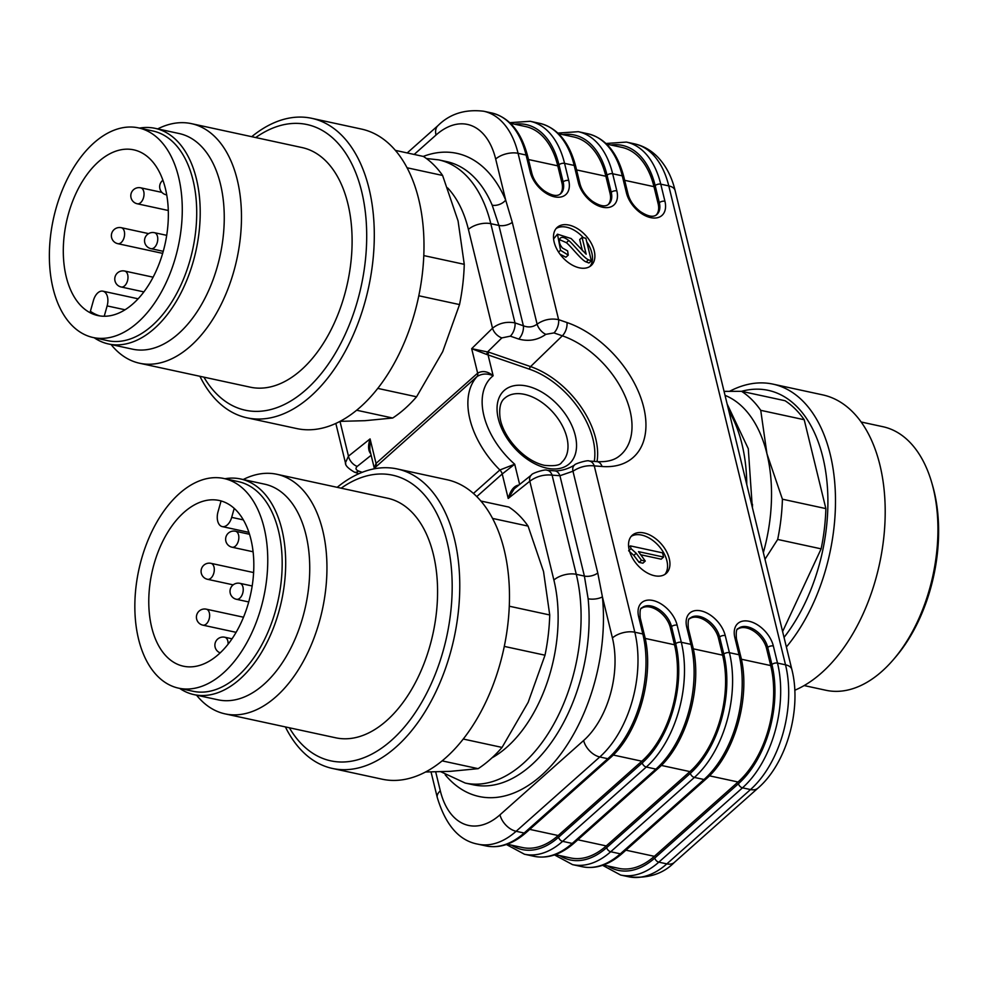 <?xml version="1.0" encoding="UTF-8"?>
<svg xmlns="http://www.w3.org/2000/svg" width="988" height="988" viewBox="0 0 988 988"><rect width="100%" height="100%" fill="white"/><g stroke="black" fill="none" stroke-linecap="round" stroke-linejoin="round"><path stroke-width="1.48" d="M644.028 532.952A25.54 15.894 48.4 0 0 632.283 535.237A25.54 15.894 48.4 0 0 637.359 564.889A25.54 15.894 48.4 0 0 666.196 573.423A25.54 15.894 48.4 0 0 666.245 551.02A25.54 15.894 48.4 0 0 644.028 532.952M568.977 225.079A25.54 15.894 48.4 0 0 557.232 227.364A25.54 15.894 48.4 0 0 562.308 257.016A25.54 15.894 48.4 0 0 591.145 265.55A25.54 15.894 48.4 0 0 591.195 243.147A25.54 15.894 48.4 0 0 568.977 225.079M423.284 156.413A149.633 89.179 102.2 0 1 505.695 200.119L512.29 222.362A10.213 5.175 -13.7 0 1 498.915 225.437L492.197 205.183A139.419 83.091 -77.8 0 0 446.712 161.612L438.697 159.871A139.419 83.091 102.2 0 1 490.801 223.683L498.915 225.437L523.381 325.793C528.469 327.732 533.038 327.176 537.101 324.138C543.696 319.63 550.859 318.124 558.615 319.655A10.213 5.36 109 0 1 553.972 332.919L545.845 334.339C537.645 340.144 528.617 341.725 518.737 339.057A10.213 5.36 -71 0 0 523.381 325.793L514.983 322.891A10.213 5.36 109 0 1 510.339 336.167L501.842 337.908L487.64 351.864A2.038 0.902 -76.9 0 0 486.923 354.556L471.671 348.665L488.986 352.247A2.038 1.074 -71 0 0 488.06 354.902L486.923 354.556M546.981 470.239A10.213 6.706 94.5 0 1 552.094 475.117L576.276 574.324A139.419 83.091 102.2 0 1 555.417 721.129A139.419 83.091 102.2 0 1 465.237 783.052L473.252 784.793A139.419 83.091 -77.8 0 0 588.132 598.765L584.39 576.078L559.924 475.722L572.966 471.227L597.777 573.003L602.408 596.851A149.633 89.179 102.2 0 1 552.576 764.169A149.633 89.179 102.2 0 1 445.18 774.765M556.121 228.524A25.54 15.894 -131.6 0 1 566.593 227.203A25.54 15.894 -131.6 0 1 583.414 237.725M586.761 241.949A25.54 15.894 -131.6 0 1 589.861 266.513M582.414 250.742L579.684 239.565L582.08 237.441L585.859 238.256L591.367 260.869L588.984 262.993L586.131 261.919C581.821 260.622 570.928 246.271 566.359 242.665L559.455 239.59M591.367 260.869L588.527 259.795C584.217 258.498 573.312 244.147 568.755 240.541C564.556 237.219 561.641 236.527 560.023 238.491C558.64 241.282 559.455 244.456 562.444 248.025L567.618 250.89L568.261 255.114L565.865 257.238L559.998 254.163M553.589 238.935L557.479 234.181L571.163 238.565L586.168 254.212L582.08 237.441M631.171 536.398A25.54 15.894 -131.6 0 1 641.644 535.076A25.54 15.894 -131.6 0 1 663.244 552.057A25.54 15.894 -131.6 0 1 664.924 574.386M663.578 557.059L638.495 551.637L645.275 561.061L641.471 560.245L636.21 553.268L631.011 548.612L630.356 545.895L662.553 552.86L663.578 557.059L661.182 559.183L641.187 554.861M645.275 561.061L642.892 563.185L639.088 562.37L633.827 555.392L628.627 550.736M594.282 461.421A71.605 44.571 48.4 0 0 529.642 369.253L488.06 354.902L493.148 375.761C487.751 371.29 482.589 370.426 477.649 373.155L471.671 348.665L492.506 328.214C499.039 323.101 506.535 321.335 514.983 322.891L490.801 223.683A16.339 8.287 -13.7 0 0 468.411 229.401A123.08 73.359 -77.8 0 0 447.638 187.918M345.763 463.73L345.43 462.804L348.468 456.147L370.08 438.907L369.808 449.787L374.267 468.077M554.811 470.856A10.213 6.706 -85.5 0 1 559.924 475.722L552.094 475.117C543.832 474.339 536.41 476.377 529.803 481.23L508.203 498.471C510.512 490.332 514.032 485.861 518.737 485.071L518.811 485.071M605.965 143.482L626.404 142.087A91.921 54.785 102.2 0 1 660.762 184.163L664.936 201.268A24.515 15.265 -131.6 0 1 650.697 217.632A24.515 15.265 -131.6 0 1 626.454 192.944L622.279 175.839L612.659 173.764L616.833 190.869A24.515 15.265 -131.6 0 1 602.594 207.233A24.515 15.265 -131.6 0 1 578.351 182.545L574.189 165.441L564.568 163.366L568.73 180.471A24.515 15.265 -131.6 0 1 554.503 196.834A24.515 15.265 -131.6 0 1 530.26 172.147L526.085 155.042L518.07 153.313L558.615 319.655L566.976 322.533A86.709 53.982 -131.6 0 1 643.694 407.315A86.709 53.982 -131.6 0 1 602.075 466.497L594.27 465.879C586.687 465.101 579.586 466.879 572.966 471.227A10.213 5.94 54.9 0 1 574.46 465.138M630.356 545.895L628.701 547.364M641.471 560.245L639.088 562.37M631.011 548.612L629.245 550.18M588.527 259.795L586.131 261.919M568.261 255.114L560.542 250.285L557.479 234.181M555.293 854.632L570.619 857.942A85.795 51.129 -77.8 0 0 606.262 845.926L689.933 771.603A85.795 51.129 -77.8 0 0 722.623 655.168L718.449 638.063A20.427 12.721 48.4 0 0 705.914 620.896A20.427 12.721 48.4 0 0 689.538 618.784M603.396 865.031L618.723 868.341A85.795 51.129 -77.8 0 0 654.365 856.324L738.036 782.002A85.795 51.129 -77.8 0 0 770.714 665.579L766.552 648.474A20.427 12.721 48.4 0 0 754.017 631.295A20.427 12.721 48.4 0 0 737.641 629.183M507.202 844.234L522.516 847.543A85.795 51.129 -77.8 0 0 558.171 835.527L641.83 761.205A85.795 51.129 -77.8 0 0 674.52 644.769L670.346 627.664A20.427 12.721 48.4 0 0 657.823 610.498A20.427 12.721 48.4 0 0 641.434 608.386M608.2 204.541A20.427 12.721 48.4 0 0 610.041 193.364L605.866 176.259A85.795 51.129 -77.8 0 0 573.806 136.986L558.479 133.676M656.291 214.952A20.427 12.721 48.4 0 0 658.144 203.763L653.97 186.658A85.795 51.129 -77.8 0 0 621.909 147.385L606.583 144.075M560.097 194.142A20.427 12.721 48.4 0 0 561.937 182.953L557.775 165.848A85.795 51.129 -77.8 0 0 525.702 126.588L510.388 123.278M473.437 493.444L499.854 469.979L514.711 464.224A67.406 41.965 48.4 0 1 493.148 375.761C487.356 373.242 481.996 373.501 477.081 376.527L373.538 468.954M374.341 467.991L376.045 463.397A6.126 3.816 -131.6 0 1 375.489 466.768A77.632 48.326 48.4 0 0 373.686 468.917M370.796 453.813C368.116 450.676 367.869 445.699 370.08 438.907L376.045 463.397L477.649 373.155A6.126 3.816 -131.6 0 1 477.081 376.527A77.632 48.326 -131.6 0 0 499.854 469.979A6.126 3.816 -131.6 0 1 502.225 473.981L476.784 496.581M371.155 455.27L357.199 466.398A10.213 6.62 -128.6 0 1 348.468 456.147L339.996 421.394M357.199 466.398C355.285 468.275 355.729 469.819 358.521 471.029A10.213 5.36 109 0 1 354.482 472.165C348.097 468.436 345.096 465.323 345.491 462.804M588.132 598.765A10.213 3.927 174.2 0 0 602.408 596.851L612.424 637.952A75.582 45.04 102.2 0 1 583.636 740.518A16.339 10.176 48.4 0 0 599.79 756.969L516.131 831.291L524.146 833.032L607.805 758.71L599.79 756.969A91.921 54.785 -77.8 0 0 634.815 632.221L642.83 633.963L638.668 616.858A24.515 15.265 -131.6 0 1 652.895 600.494A24.515 15.265 -131.6 0 1 677.138 625.182L681.312 642.274L690.933 644.361L686.759 627.257A24.515 15.265 -131.6 0 1 700.998 610.893A24.515 15.265 -131.6 0 1 725.241 635.58L729.416 652.685L739.036 654.76L734.862 637.655A24.515 15.265 -131.6 0 1 749.102 621.291A24.515 15.265 -131.6 0 1 773.345 645.979L777.507 663.084L785.522 664.813A91.921 54.785 102.2 0 1 750.51 789.56L742.482 787.831L658.823 862.154L666.838 863.883L750.51 789.56A16.339 10.176 -131.6 0 0 758.018 788.091C786.794 763.304 801.947 708.804 791.845 669.444A16.339 8.287 166.3 0 0 785.522 664.813L668.777 185.892L660.762 184.163A4.088 2.075 166.3 0 0 655.168 185.596A87.846 52.352 -77.8 0 0 610.93 145.014M612.424 637.952A16.339 8.287 166.3 0 1 634.815 632.221L594.27 465.879A10.213 6.706 -85.5 0 0 589.157 461.013M414.17 154.449L436.029 135.023A75.582 45.04 102.2 0 1 495.68 159.031L505.695 200.119A10.213 6.261 -23 0 1 492.197 205.183M512.29 222.362L537.101 324.138A10.213 5.533 50.6 0 0 545.845 334.339M531.408 475.018A10.213 6.62 51.4 0 0 529.803 481.23L553.885 580.042A123.08 73.359 -77.8 0 1 492.012 757.821M602.075 466.497A10.213 6.706 -85.5 0 0 596.9 461.618L589.095 461.013C588.218 459.667 574.114 463.915 574.497 465.101C567.976 468.991 561.394 470.906 554.75 470.856L546.92 470.239C545.895 468.843 531.618 473.215 531.445 474.981L514.217 488.813L508.203 498.471L502.225 473.981L514.711 464.224L519.639 484.416M468.411 229.401L492.506 328.214A10.213 6.076 45.5 0 0 501.842 337.908M199.909 376.28A153.214 91.316 -77.8 0 0 246.975 417.813A153.214 91.316 -77.8 0 0 368.61 287.36A153.214 91.316 -77.8 0 0 311.739 118.313A153.214 91.316 -77.8 0 0 297.104 117.152A153.214 91.316 -77.8 0 0 251.718 136.69M246.975 417.813L296.684 428.557A153.214 91.316 -77.8 0 0 418.307 298.117A153.214 91.316 -77.8 0 0 361.447 129.07L311.739 118.313M377.774 388.395L416.578 396.793L442.686 351.679L459.531 304.576L418.813 295.77M459.531 304.576A143.001 85.227 -77.8 0 0 464.261 264.327L458.062 220.892L442.599 175.456L407.081 167.775M423.803 255.583L464.261 264.327M442.599 175.456A143.001 85.227 -77.8 0 0 423.42 156.45L395.398 150.386M340.057 421.357L364.992 420.69L392.681 418.023L356.656 410.23M392.681 418.023A143.001 85.227 -77.8 0 0 416.578 396.793M203.899 377.144A146.138 87.092 -77.8 0 0 353.074 314.863A146.138 87.092 -77.8 0 0 293.078 123.438A146.138 87.092 -77.8 0 0 255.707 137.554M111.088 344.54A122.561 73.05 -77.8 0 0 139.617 363.251L250.248 387.173A122.561 73.05 -77.8 0 0 347.554 282.815A122.561 73.05 -77.8 0 0 302.056 147.57L191.437 123.648A122.561 73.05 -77.8 0 0 179.717 122.722A122.561 73.05 -77.8 0 0 157.722 128.897M139.617 363.251A122.561 73.05 -77.8 0 0 236.922 258.893A122.561 73.05 -77.8 0 0 191.437 123.648M94.156 337.735A110.31 65.739 -77.8 0 0 108.544 343.985L132.59 349.184A110.31 65.739 -77.8 0 0 220.163 255.262A110.31 65.739 -77.8 0 0 179.223 133.553L155.178 128.354A110.31 65.739 -77.8 0 0 144.631 127.514A110.31 65.739 -77.8 0 0 139.481 128.094M108.544 343.985A110.31 65.739 -77.8 0 0 196.118 250.063A110.31 65.739 -77.8 0 0 155.178 128.354M99.924 315.925A84.77 50.524 -77.8 0 1 90.39 311.306L93.452 300.401A12.251 7.299 102.2 0 1 102.888 291.176A12.251 7.299 102.2 0 1 107.136 305.91L104.234 316.246M68.518 213.667A84.77 50.524 -77.8 0 0 97.911 315.567A84.77 50.524 -77.8 0 0 165.206 243.381A84.77 50.524 -77.8 0 0 133.738 149.843A84.77 50.524 -77.8 0 0 68.518 213.667M55.97 208.616A107.247 63.924 -77.8 0 0 93.156 337.526A107.247 63.924 -77.8 0 0 178.297 246.21A107.247 63.924 -77.8 0 0 138.493 127.884A107.247 63.924 -77.8 0 0 55.97 208.616M93.156 337.526L107.593 340.65A107.247 63.924 -77.8 0 0 192.734 249.334A107.247 63.924 -77.8 0 0 152.918 130.996L138.493 127.884M285.384 726.921A153.214 91.316 -77.8 0 0 332.462 768.454A153.214 91.316 -77.8 0 0 454.085 638.001A153.214 91.316 -77.8 0 0 397.213 468.954A153.214 91.316 -77.8 0 0 337.192 487.319M332.462 768.454L382.158 779.199A153.214 91.316 -77.8 0 0 503.794 648.745A153.214 91.316 -77.8 0 0 446.922 479.699L397.213 468.954M425.532 771.999L450.466 771.332L478.155 768.664L442.13 760.871M478.155 768.664A143.001 85.227 -77.8 0 0 502.052 747.422L528.16 702.32L545.006 655.205L504.288 646.399M463.249 739.036L502.052 747.422M545.006 655.205A143.001 85.227 -77.8 0 0 549.736 614.968L543.536 571.533L528.074 526.098L492.555 518.416M509.277 606.212L549.736 614.968M480.872 501.027L508.894 507.079A143.001 85.227 -77.8 0 1 528.074 526.098M289.373 727.785A146.138 87.092 -77.8 0 0 405.611 725.6A146.138 87.092 -77.8 0 0 446.144 538.201A146.138 87.092 -77.8 0 0 341.181 488.183M196.563 695.182A122.561 73.05 -77.8 0 0 225.103 713.879L335.722 737.801A122.561 73.05 -77.8 0 0 433.028 633.444A122.561 73.05 -77.8 0 0 387.531 498.211L276.912 474.289A122.561 73.05 -77.8 0 0 243.196 479.538M225.103 713.879A122.561 73.05 -77.8 0 0 322.397 609.522A122.561 73.05 -77.8 0 0 276.912 474.289M179.631 688.377A110.31 65.739 -77.8 0 0 194.019 694.626L218.064 699.825A110.31 65.739 -77.8 0 0 305.638 605.903A110.31 65.739 -77.8 0 0 264.698 484.182L240.652 478.982A110.31 65.739 -77.8 0 0 224.955 478.735M194.019 694.626A110.31 65.739 -77.8 0 0 281.592 600.704A110.31 65.739 -77.8 0 0 240.652 478.982M234.218 508.375L231.686 517.366A12.251 7.299 102.2 0 1 222.251 526.604A12.251 7.299 102.2 0 1 218.002 511.87L221.065 500.965A84.77 50.524 -77.8 0 1 221.213 500.978M248.606 602.371A84.77 50.524 -77.8 0 0 219.225 500.484A84.77 50.524 -77.8 0 0 151.917 572.657A84.77 50.524 -77.8 0 0 183.385 666.196A84.77 50.524 -77.8 0 0 248.606 602.371M261.153 607.422A107.247 63.924 -77.8 0 0 223.967 478.513A107.247 63.924 -77.8 0 0 138.826 569.829A107.247 63.924 -77.8 0 0 178.63 688.167A107.247 63.924 -77.8 0 0 261.153 607.422M178.63 688.167L193.068 691.279A107.247 63.924 -77.8 0 0 275.578 610.535A107.247 63.924 -77.8 0 0 238.392 481.638L223.967 478.513M752.35 507.412A101.739 60.639 -77.8 0 0 752.399 505.733M729.576 391.322A153.214 91.316 102.2 0 1 772.937 384.122L822.646 394.867A153.214 91.316 102.2 0 1 884.137 534.113A153.214 91.316 102.2 0 1 794.772 690.241M772.937 384.122A153.214 91.316 102.2 0 1 835.206 489.579A153.214 91.316 102.2 0 1 786.374 647.029M724.056 391.372L741.568 391.322A146.138 87.092 102.2 0 1 825.153 468.287A146.138 87.092 102.2 0 1 784.04 637.408M760.735 410.329A143.001 85.227 102.2 0 0 741.568 391.322L785.04 400.72A143.001 85.227 102.2 0 1 804.207 419.727L760.735 410.329L766.947 453.764L782.41 499.199L825.869 508.598L804.207 419.727M825.869 508.598A143.001 85.227 102.2 0 1 821.139 548.846L777.68 539.448L764.984 559.245M782.607 631.567L821.139 548.846M782.41 499.199A143.001 85.227 102.2 0 1 777.68 539.448M725.031 395.361A132.787 79.139 102.2 0 1 766.947 453.764A132.787 79.139 102.2 0 1 763.354 552.576M752.51 504.337A102.135 60.873 102.2 0 1 752.399 507.622M804.158 685.561L825.894 690.266A134.825 80.349 -77.8 0 0 838.787 691.291A134.825 80.349 -77.8 0 0 893.584 659.404A134.825 80.349 -77.8 0 0 931.783 482.774A134.825 80.349 -77.8 0 0 882.889 426.705L861.141 422M931.783 482.774L932.647 485.763A130.737 77.916 102.2 0 1 895.61 657.045L893.584 659.404M578.351 182.545A4.088 2.075 -13.7 0 1 579.931 183.706L575.769 166.602A4.088 2.075 -13.7 0 0 574.189 165.441A91.921 54.785 -77.8 0 0 539.831 123.377L530.21 121.289A91.921 54.785 102.2 0 1 564.568 163.366A4.088 2.075 166.3 0 0 558.973 164.798A87.846 52.352 -77.8 0 0 514.736 124.216M634.42 143.828A91.921 54.785 102.2 0 1 668.777 185.892A16.339 8.287 166.3 0 1 675.1 190.523C671.852 177.037 666.11 165.947 657.897 157.228C651.228 150.324 643.398 145.853 634.42 143.828L626.404 142.087M626.454 192.944A4.088 2.075 -13.7 0 1 628.035 194.105L623.86 177A4.088 2.075 -13.7 0 0 622.279 175.839A91.921 54.785 -77.8 0 0 587.922 133.775L578.301 131.688A91.921 54.785 102.2 0 1 612.659 173.764A4.088 2.075 166.3 0 0 607.064 175.197A87.846 52.352 -77.8 0 0 562.839 134.615M511.549 845.172A87.846 52.352 -77.8 0 0 558.578 837.231A4.088 2.544 -131.6 0 0 562.629 841.344L572.237 843.431L655.909 769.109L646.288 767.021L562.629 841.344A91.921 54.785 102.2 0 1 524.43 854.225L534.051 856.312A91.921 54.785 -77.8 0 0 572.237 843.431A4.088 2.544 48.4 0 0 574.127 843.06C560.9 854.571 547.537 858.992 534.051 856.312M692.514 645.51C703.147 685.672 686.66 744.322 657.786 768.738A4.088 2.544 -131.6 0 1 655.909 769.109A91.921 54.785 -77.8 0 0 690.933 644.361A4.088 2.075 166.3 0 1 692.514 645.51L688.34 628.417A4.088 2.075 166.3 0 0 686.759 627.257M675.718 643.707A4.088 2.075 -13.7 0 1 681.312 642.274A91.921 54.785 102.2 0 1 646.288 767.021A4.088 2.544 48.4 0 1 642.249 762.909A87.846 52.352 -77.8 0 0 675.718 643.707L671.544 626.602L670.346 627.664M771.912 664.516A4.088 2.075 -13.7 0 1 777.507 663.084A91.921 54.785 102.2 0 1 742.482 787.831A4.088 2.544 48.4 0 1 738.444 783.719A87.846 52.352 -77.8 0 0 771.912 664.516L767.738 647.412L766.552 648.474M607.744 865.97A87.846 52.352 -77.8 0 0 654.785 858.041A4.088 2.544 -131.6 0 0 658.823 862.154A91.921 54.785 102.2 0 1 620.625 875.035L628.64 876.764A91.921 54.785 -77.8 0 0 666.838 863.883A16.339 10.176 -131.6 0 0 674.359 862.413L758.018 788.091M559.653 855.571A87.846 52.352 -77.8 0 0 606.681 847.63A4.088 2.544 -131.6 0 0 610.72 851.742L620.341 853.83L704.012 779.507L694.391 777.433L610.72 851.742A91.921 54.785 102.2 0 1 572.534 864.624L582.154 866.711A91.921 54.785 -77.8 0 0 620.341 853.83A4.088 2.544 48.4 0 0 622.218 853.459C609.003 864.969 595.641 869.391 582.154 866.711M740.605 655.921C751.238 696.071 734.763 754.721 705.889 779.137A4.088 2.544 -131.6 0 1 704.012 779.507A91.921 54.785 -77.8 0 0 739.036 654.76A4.088 2.075 166.3 0 1 740.605 655.921L736.443 638.816A4.088 2.075 166.3 0 0 734.862 637.655M723.809 654.105A4.088 2.075 -13.7 0 1 729.416 652.685A91.921 54.785 102.2 0 1 694.391 777.433A4.088 2.544 48.4 0 1 690.353 773.308A87.846 52.352 -77.8 0 0 723.809 654.105L719.647 637.001L718.449 638.063M435.683 771.863L440.315 790.832A16.339 8.287 166.3 0 0 437.264 797.477L431.04 771.937M437.264 797.477C445.637 825.19 459.198 840.751 477.933 844.172A91.921 54.785 102.2 0 0 516.131 831.291A16.339 10.176 -131.6 0 1 499.965 814.841A75.582 45.04 102.2 0 1 440.315 790.832M499.965 814.841L583.636 740.518M561.703 462.359A42.904 26.701 48.4 0 0 561.789 424.716A42.904 26.701 48.4 0 0 524.455 394.36A42.904 26.701 48.4 0 0 504.72 398.213C500.669 401.326 499.076 407.464 499.928 416.627C501.781 435.041 522.8 460.717 544.512 465.348C554.503 466.287 560.233 465.299 561.703 462.359M553.885 580.042A16.339 8.287 166.3 0 1 576.276 574.324L584.39 576.078A10.213 5.175 166.3 0 0 597.777 573.003M746.78 484.589A139.419 83.091 -77.8 0 0 741.963 444.069A139.419 83.091 -77.8 0 0 728.835 410.959M596.9 461.618C606.644 462.162 614.104 460.322 619.266 456.098A76.508 47.634 48.4 0 0 623.799 393.298A76.508 47.634 48.4 0 0 562.333 335.809L530.568 366.597A73.643 45.843 -131.6 0 1 597.011 461.631M488.986 352.247L530.568 366.597A2.038 1.074 -71 0 0 529.642 369.253M566.976 322.533A10.213 5.36 109 0 1 562.333 335.809L553.972 332.919M518.737 339.057L510.339 336.167M546.809 468.151A49.03 30.517 -131.6 0 1 498.471 399.374A49.03 30.517 -131.6 0 1 565.111 413.787A49.03 30.517 -131.6 0 1 546.809 468.151M358.521 471.029L362.226 472.313M495.68 159.031A16.339 8.287 -13.7 0 1 518.07 153.313A91.921 54.785 102.2 0 0 483.712 111.236C465.126 109.026 449.886 113.805 438.005 125.587A16.339 10.176 -131.6 0 0 436.029 135.023M530.26 172.147A4.088 2.075 -13.7 0 1 531.84 173.308L527.666 156.203A4.088 2.075 -13.7 0 0 526.085 155.042A91.921 54.785 -77.8 0 0 491.728 112.965L483.712 111.236M644.411 635.111C655.044 675.261 638.569 733.911 609.695 758.339A4.088 2.544 -131.6 0 1 607.805 758.71A91.921 54.785 -77.8 0 0 642.83 633.963A4.088 2.075 166.3 0 1 644.411 635.111L640.249 618.006A4.088 2.075 166.3 0 0 638.668 616.858M485.948 845.913A91.921 54.785 -77.8 0 0 524.146 833.032A4.088 2.544 48.4 0 0 526.024 832.662C512.797 844.172 499.446 848.593 485.948 845.913L477.933 844.172M636.21 553.268L633.827 555.392M568.755 240.541L566.359 242.665M560.542 250.285L558.541 252.064M606.681 847.63L690.353 773.308M722.623 655.168L693.255 648.82M689.933 771.603L661.305 765.416M606.262 845.926L577.819 839.775M654.785 858.041L738.444 783.719M770.714 665.579L741.358 659.218M738.036 782.002L709.409 775.815M654.365 856.324L625.923 850.174M558.578 837.231L642.249 762.909M674.52 644.769L645.164 638.421M641.83 761.205L613.202 755.017M558.171 835.527L529.729 829.377M773.345 645.979A4.088 2.075 -13.7 0 0 767.738 647.412A20.427 12.721 48.4 0 0 754.647 629.862A20.427 12.721 48.4 0 0 738.147 628.664C736.48 628.566 735.912 631.95 736.443 638.816M725.241 635.58A4.088 2.075 -13.7 0 0 719.647 637.001A20.427 12.721 48.4 0 0 706.556 619.464A20.427 12.721 48.4 0 0 690.044 618.266C688.377 618.167 687.809 621.551 688.34 628.417M677.138 625.182A4.088 2.075 -13.7 0 0 671.544 626.602A20.427 12.721 48.4 0 0 658.453 609.065A20.427 12.721 48.4 0 0 641.941 607.867C640.273 607.768 639.705 611.14 640.249 618.006M610.041 193.364L611.239 192.302L607.064 175.197M576.572 169.924L605.866 176.259M658.144 203.763L659.329 202.701L655.168 185.596M624.675 180.322L653.97 186.658M561.937 182.953L563.135 181.891L558.973 164.798M528.469 159.525L557.775 165.848M628.035 194.105C629.813 200.774 633.938 206.603 640.409 211.617C648.066 216.607 653.562 217.57 656.872 214.507A20.427 12.721 48.4 0 0 659.329 202.701A4.088 2.075 166.3 0 1 664.936 201.268M579.931 183.706C581.71 190.375 585.835 196.204 592.306 201.206C599.975 206.208 605.459 207.171 608.769 204.108A20.427 12.721 48.4 0 0 611.239 192.302A4.088 2.075 166.3 0 1 616.833 190.869M531.84 173.308C533.619 179.977 537.744 185.806 544.203 190.808C551.872 195.809 557.356 196.773 560.665 193.697A20.427 12.721 48.4 0 0 563.135 181.891A4.088 2.075 166.3 0 1 568.73 180.471M121.203 287.002A8.176 8.176 0 0 1 114.954 277.295A8.176 8.176 0 0 1 124.661 271.033A8.176 4.866 102.2 0 1 127.711 274.763A8.176 4.866 102.2 0 1 124.599 285.853A8.176 4.866 102.2 0 1 121.203 287.002L143.877 291.905M117.819 243.678A8.176 8.176 0 0 1 111.558 233.958A8.176 8.176 0 0 1 121.277 227.697A8.176 4.866 102.2 0 1 124.327 231.439A8.176 4.866 102.2 0 1 121.215 242.529A8.176 4.866 102.2 0 1 117.819 243.678L162.662 253.373M166.713 194.821A8.176 4.866 102.2 0 1 166.108 194.76L166.725 194.895M150.979 248.667A8.176 8.176 0 0 1 144.717 238.948A8.176 8.176 0 0 1 154.424 232.686A8.176 4.866 102.2 0 1 157.487 236.428A8.176 4.866 102.2 0 1 154.375 247.519A8.176 4.866 102.2 0 1 150.979 248.667L163.255 251.323M137.246 203.775A8.176 8.176 0 0 1 130.984 194.068A8.176 8.176 0 0 1 140.691 187.806A8.176 4.866 102.2 0 1 143.754 191.549A8.176 4.866 102.2 0 1 140.642 202.639A8.176 4.866 102.2 0 1 137.246 203.775L168.293 210.493M125.031 309.775L107.136 305.91M232.069 547.216A8.176 8.176 0 0 1 228.364 533.125A8.176 8.176 0 0 1 235.527 531.248A8.176 4.866 102.2 0 1 238.553 540.263A8.176 4.866 102.2 0 1 232.069 547.216L253.101 551.773M236.453 599.296A8.176 8.176 0 0 1 232.748 585.205A8.176 8.176 0 0 1 239.899 583.328A8.176 4.866 102.2 0 1 242.937 592.343A8.176 4.866 102.2 0 1 236.453 599.296L248.729 601.951M220.188 652.87A8.176 8.176 0 0 1 217.619 639.113A8.176 8.176 0 0 1 224.77 637.235A8.176 4.866 102.2 0 1 228.08 644.188M207.517 579.301A8.176 8.176 0 0 1 203.812 565.21A8.176 8.176 0 0 1 210.963 563.333A8.176 4.866 102.2 0 1 214.001 572.348A8.176 4.866 102.2 0 1 207.517 579.301L233.168 584.859M202.861 625.145A8.176 8.176 0 0 1 199.156 611.053A8.176 8.176 0 0 1 206.319 609.176A8.176 4.866 102.2 0 1 209.345 618.192A8.176 4.866 102.2 0 1 202.861 625.145L236.107 632.332M243.357 519.898L231.686 517.366M438.697 159.871L426.421 158.512M335.834 423.444L345.467 462.989M440.784 771.727L465.237 783.052M727.131 403.969L748.287 448.7L752.288 507.19M407.204 152.942L438.005 125.587M791.845 669.444L675.1 190.523M674.359 862.413C662.923 874.034 647.683 878.814 628.64 876.764M602.594 865.315L620.625 875.035M622.218 853.459L705.889 779.137M554.49 854.916L572.534 864.624M574.127 843.06L657.786 768.738M506.399 844.518L524.43 854.225M526.024 832.662L609.695 758.339M623.86 177C617.488 152.621 605.508 138.209 587.922 133.775M557.862 133.084L578.301 131.688M575.769 166.602C569.384 142.223 557.405 127.81 539.831 123.377M509.771 122.685L530.21 121.289M527.666 156.203C521.281 131.824 509.302 117.411 491.728 112.965M358.916 473.697L354.482 472.165M162.921 180.236A8.176 8.176 0 0 0 166.108 194.76M124.661 271.033L153.128 277.183M121.277 227.697L148.595 233.613M154.424 232.686L166.7 235.342M140.691 187.806L161.909 192.388M138.122 298.796L102.888 291.176M235.527 531.248L249.532 534.273M239.899 583.328L252.187 585.983M224.77 637.235L232.032 638.804M210.963 563.333L253.62 572.558M206.319 609.176L243.517 617.216M248.914 532.359L222.251 526.604"/></g></svg>
